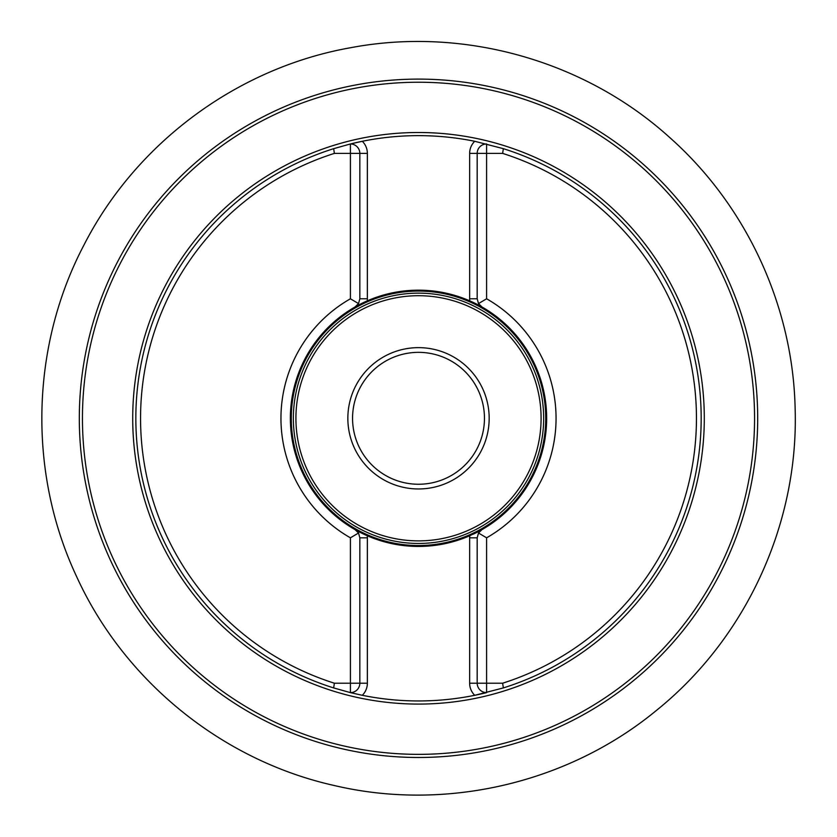 <?xml version="1.0" encoding="UTF-8"?>
<svg xmlns="http://www.w3.org/2000/svg" width="837" height="837" viewBox="0 0 837 837"><rect width="100%" height="100%" fill="white"/><g stroke="black" fill="none" stroke-linecap="round" stroke-linejoin="round"><path stroke-width="1.26" d="M362.295 141.286A16.96 16.96 0 0 1 367.37 153.391L367.37 300.807A128.134 128.134 0 0 1 469.641 300.807L469.641 298.778L477.184 298.778L477.184 153.391A9.427 9.427 0 0 1 486.6 143.964A282.655 282.655 0 0 0 486.485 143.933A282.655 282.655 0 0 1 486.6 143.964L486.6 298.788A137.55 137.55 0 0 1 486.6 537.814L478.502 533.012L481.945 529.633L469.641 535.795A128.134 128.134 0 0 1 367.37 535.795L367.37 683.212L334.382 683.212A277.947 277.947 0 0 1 334.382 153.391L350.41 153.391L350.41 143.964L333.66 148.672A282.655 282.655 0 0 0 333.66 687.92L350.41 692.628L350.41 537.814A137.55 137.55 0 0 1 350.41 298.788L358.518 303.58L359.837 298.778L359.837 153.391A9.427 9.427 0 0 0 350.41 143.964A282.655 282.655 0 0 1 362.295 141.286A282.655 282.655 0 0 0 350.41 143.964L362.295 141.286A282.655 282.655 0 0 1 474.725 141.286L503.361 148.672A282.655 282.655 0 0 1 503.361 687.92L474.725 695.306A282.655 282.655 0 0 1 362.295 695.306L350.41 692.628A282.655 282.655 0 0 0 350.536 692.659A282.655 282.655 0 0 1 350.41 692.628A9.427 9.427 0 0 0 359.837 683.212L359.837 537.825L358.518 533.012A9.427 9.427 0 0 0 355.076 529.633L358.518 533.012A9.427 9.427 0 0 0 355.076 529.633A128.134 128.134 0 0 1 290.366 418.301A128.134 128.134 0 0 0 367.244 535.732L355.076 529.633M469.641 300.807L469.641 153.391L502.629 153.391A277.947 277.947 0 0 1 502.629 683.212L486.6 683.212L486.6 537.814M367.37 153.391L350.41 153.391L350.41 298.788M334.382 153.391L333.66 148.672M333.66 687.92L334.382 683.212M503.361 148.672L502.629 153.391M502.629 683.212L503.361 687.92M79.316 418.301A339.194 339.194 0 0 1 418.51 79.107A339.194 339.194 0 0 1 757.694 418.301A339.194 339.194 0 0 1 418.51 757.485A339.194 339.194 0 0 1 79.316 418.301A339.194 339.194 0 0 1 418.51 79.107A339.194 339.194 0 0 1 757.694 418.301A339.194 339.194 0 0 1 418.51 757.485A339.194 339.194 0 0 1 79.316 418.301M475.353 141.411A282.655 282.655 0 0 0 474.725 141.286A282.655 282.655 0 0 1 475.353 141.411M361.668 695.181A282.655 282.655 0 0 0 362.295 695.306A282.655 282.655 0 0 1 361.668 695.181M474.725 695.306A282.655 282.655 0 0 0 485.92 692.806A282.655 282.655 0 0 0 486.475 692.659A282.655 282.655 0 0 0 486.6 692.628L486.6 683.212L477.184 683.212A9.427 9.427 0 0 0 486.6 692.628A282.655 282.655 0 0 1 486.475 692.659A282.655 282.655 0 0 1 485.92 692.806A282.655 282.655 0 0 1 474.725 695.306A16.96 16.96 0 0 1 469.641 683.212L469.641 535.795M367.37 535.795L367.37 537.825L359.837 537.825M469.777 535.732L469.641 537.825L477.184 537.825L477.184 683.212L469.641 683.212M486.6 298.788L478.502 303.58A9.427 9.427 0 0 0 481.945 306.959L478.502 303.58A9.427 9.427 0 0 0 481.945 306.959A128.134 128.134 0 0 1 481.945 529.633A9.427 9.427 0 0 0 478.502 533.012L477.184 537.825M350.41 537.814L358.518 533.012M355.076 306.959A128.134 128.134 0 0 0 290.366 418.301A128.134 128.134 0 0 1 367.244 300.86L355.076 306.959L358.518 303.58A9.427 9.427 0 0 1 355.076 306.959A9.427 9.427 0 0 0 358.518 303.58M473.083 534.236A128.134 128.134 0 0 0 469.777 300.86L481.945 306.959M291.286 418.301A127.224 127.224 0 0 0 482.122 528.482A127.224 127.224 0 0 0 482.122 308.121A127.224 127.224 0 0 0 291.286 418.301M347.847 418.301A70.664 70.664 0 0 1 453.842 357.106A70.664 70.664 0 0 1 453.842 479.496A70.664 70.664 0 0 1 347.847 418.301M352.555 418.301A65.956 65.956 0 0 0 451.488 475.416A65.956 65.956 0 0 0 451.488 361.186A65.956 65.956 0 0 0 352.555 418.301M477.184 298.778L478.502 303.58M754.566 418.301A336.066 336.066 0 0 0 418.51 82.235A336.066 336.066 0 0 0 82.444 418.301A336.066 336.066 0 0 0 418.51 754.357A336.066 336.066 0 0 0 754.566 418.301M132.717 418.301A285.783 285.783 0 0 1 418.51 132.508A285.783 285.783 0 0 1 704.294 418.301A285.783 285.783 0 0 1 418.51 704.084A285.783 285.783 0 0 1 132.717 418.301M469.641 153.391A16.96 16.96 0 0 1 474.725 141.286M359.837 298.778L367.37 298.778L367.37 300.807M367.37 683.212A16.96 16.96 0 0 1 362.295 695.306M293.358 418.301A125.152 125.152 0 0 1 481.087 309.91A125.152 125.152 0 0 1 481.087 526.682A125.152 125.152 0 0 1 293.358 418.301M295.921 418.301A122.579 122.579 0 0 0 479.8 524.454A122.579 122.579 0 0 0 479.8 312.138A122.579 122.579 0 0 0 295.921 418.301M478.502 533.012A9.427 9.427 0 0 1 481.945 529.633M795.15 409.084C798.665 523.732 745.966 638.307 656.637 710.257C568.197 783.306 445.368 811.89 333.764 785.399C221.847 760.289 123.97 680.753 76.502 576.337C27.747 472.507 30.603 346.434 84.014 244.927C136.169 142.761 237.541 67.745 350.494 47.74C463.175 26.334 584.582 60.452 669.621 137.435C746.531 205.567 793.099 306.363 795.15 409.084"/></g></svg>
